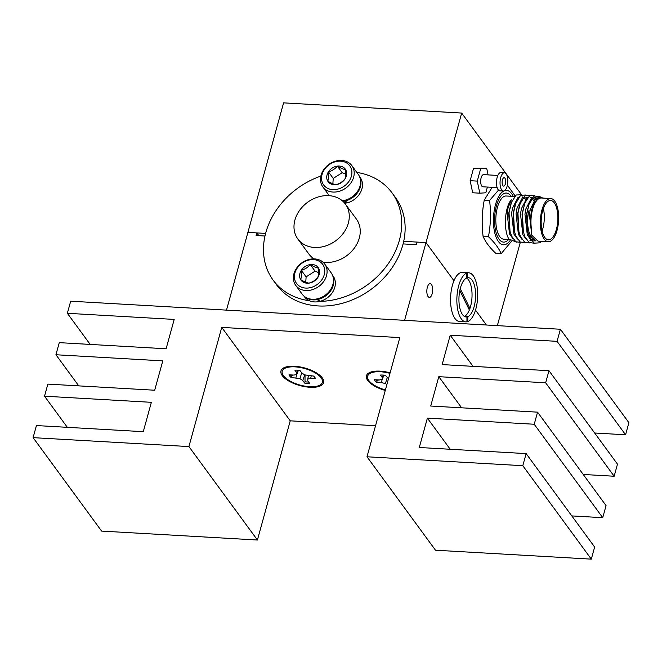 <?xml version="1.0" encoding="UTF-8"?>
<svg xmlns="http://www.w3.org/2000/svg" width="662" height="662" viewBox="0 0 662 662"><rect width="100%" height="100%" fill="white"/><g stroke="black" fill="none" stroke-linecap="round" stroke-linejoin="round"><path stroke-width="0.99" d="M258.825 235.655L256.815 232.908L247.911 232.403L283.593 102.858L461.671 113.061L425.989 242.598L453.95 280.738L425.989 242.598L404.581 320.325L226.503 310.13L247.911 232.403L265.619 233.413M475.506 310.139L486.404 325.017L475.506 310.139M520.216 242.648L497.352 325.638M461.671 113.061L521.524 194.702M403.704 241.324L425.989 242.598L417.085 242.093L416.373 244.683L403.084 243.922M427.354 287.242A6.885 2.896 93.3 0 0 429.365 297.379A6.885 2.896 93.3 0 0 432.154 293.779A6.885 2.896 93.3 0 0 430.151 283.642A6.885 2.896 93.3 0 0 427.354 287.242M264.982 236.011L256.103 235.507L256.815 232.908M294.59 366.26A22.119 9.119 -164.6 0 0 283.642 367.907A22.119 9.119 -164.6 0 0 286.025 379.227A22.119 9.119 -164.6 0 0 310.006 387.278A22.119 9.119 -164.6 0 0 322.857 378.714A22.119 9.119 -164.6 0 0 294.59 366.26M390.108 372.847A22.119 9.119 -164.6 0 0 380.062 371.15A22.119 9.119 -164.6 0 0 369.115 372.805A22.119 9.119 -164.6 0 0 385.267 390.431M67.359 313.292L174.197 319.415L166.112 348.775L59.266 342.651L55.939 354.749L162.786 360.864L154.693 390.224L47.846 384.109L44.52 396.199L151.366 402.322L143.273 431.682L36.427 425.558L33.1 437.648L188.918 446.577L221.745 327.4L399.823 337.595L366.996 456.78L522.806 465.7L526.141 453.611L419.294 447.495L427.379 418.127L534.226 424.251L537.561 412.161L430.714 406.038L438.798 376.678L545.645 382.793L548.98 370.703L442.133 364.588L450.218 335.22L557.065 341.344L560.391 329.254L70.685 301.202L67.359 313.292L90.181 344.422M55.939 354.749L78.761 385.88M44.52 396.199L67.342 427.329M33.1 437.648L101.609 531.089L257.419 540.018L290.246 420.833L375.544 425.724M188.918 446.577L257.419 540.018M221.745 327.4L290.246 420.833M366.996 456.78L435.497 550.213L591.315 559.142L594.642 547.052L526.141 453.611M522.806 465.7L591.315 559.142M427.379 418.127L450.21 449.266M571.819 515.913L602.734 517.684L606.061 505.594L537.561 412.161M534.226 424.251L602.734 517.684M438.798 376.678L461.629 407.809M583.239 474.464L614.154 476.235L617.481 464.145L548.98 370.703M545.645 382.793L614.154 476.235M450.218 335.22L473.049 366.359M594.658 433.006L625.573 434.777L628.9 422.687L560.391 329.254M557.065 341.344L625.573 434.777M378.474 379.922L377.1 381.138A13.538 5.577 15.4 0 1 375.851 379.789M385.408 389.926A20.845 8.589 15.4 0 1 370.199 373.318A20.845 8.589 15.4 0 1 380.269 371.746A20.845 8.589 15.4 0 1 389.968 373.36M388.503 378.689L385.375 375.313A13.894 5.726 -164.6 0 0 380.369 375.064L382.313 377.638L382.264 379.392L379.384 379.971L374.502 379.723A13.894 5.726 -164.6 0 0 376.504 382.363L381.386 382.611L385.408 383.546L386.889 384.539M377.1 381.138L376.504 382.363M383.91 375.139L382.264 379.392M383.281 375.089L382.313 377.638M387.196 377.721L385.408 383.546M382.181 379.409L381.386 382.611M308.707 382.057A13.538 5.577 15.4 0 1 307.499 382.024A13.538 5.577 15.4 0 1 305.008 381.775L305.041 374.982M293.001 375.023L291.628 376.248A13.538 5.577 15.4 0 1 290.37 374.891M307.3 383.381A13.894 5.726 -164.6 0 0 309.7 383.372L307.756 380.799L307.805 379.045L310.685 378.465L315.567 378.714A13.894 5.726 -164.6 0 0 313.565 376.066L304.661 374.891L301.847 372.996L299.894 370.422A13.894 5.726 -164.6 0 0 294.888 370.166L296.841 372.739L296.791 374.493L293.911 375.073L289.029 374.824A13.894 5.726 -164.6 0 0 291.032 377.472L299.936 378.647L302.741 380.542L304.694 383.124A13.894 5.726 -164.6 0 0 307.3 383.381M294.789 366.856A20.845 8.589 15.4 0 1 321.666 378.598A20.845 8.589 15.4 0 1 309.799 386.691A20.845 8.589 15.4 0 1 287.051 379.144A20.845 8.589 15.4 0 1 284.718 368.42A20.845 8.589 15.4 0 1 294.789 366.856M311.214 375.95L310.685 378.465M308.368 375.751L307.805 379.045M305.008 381.775L304.694 383.124M291.628 376.248L291.032 377.472M298.438 370.24L296.791 374.493M297.801 370.19L296.841 372.739M304.752 374.915L302.741 380.542M301.723 372.83L299.936 378.647M296.7 374.51L295.914 377.721M466.776 277.966A19.661 8.275 93.3 0 0 458.932 299.679A19.661 8.275 93.3 0 0 466.147 316.957A19.661 8.275 93.3 0 0 466.933 316.908L466.95 321.79A24.577 10.344 -86.7 0 1 465.866 321.864A24.577 10.344 -86.7 0 1 456.846 300.267A24.577 10.344 -86.7 0 1 466.76 273.092L466.776 277.966M466.776 277.684L467.612 277.734L467.595 272.852L465.816 273.034M467.595 272.852A24.577 10.344 -86.7 0 1 468.679 272.785A24.577 10.344 -86.7 0 1 477.699 294.375A24.577 10.344 -86.7 0 1 467.786 321.558L467.761 316.676A19.661 8.275 93.3 0 0 475.614 294.971A19.661 8.275 93.3 0 0 468.398 277.692A19.661 8.275 93.3 0 0 467.612 277.734M468.564 308.368L469.946 308.451A19.661 8.275 93.3 0 0 472.047 294.764A19.661 8.275 93.3 0 0 466.586 278.048M465.866 321.864L459.56 321.5A24.577 10.344 -86.7 0 1 450.541 299.903A24.577 10.344 -86.7 0 1 462.366 272.421L468.679 272.785M466.95 321.509L467.786 321.558M469.946 308.451L460.239 288.673M465.378 316.825L466.933 316.908M465.262 316.792A19.661 8.275 93.3 0 0 465.982 316.577L465.982 316.858M465.816 272.752A24.577 10.344 -86.7 0 0 464.981 272.984L466.76 273.092M467.761 316.676L465.982 316.577M464.393 316.386A19.661 8.275 93.3 0 0 469.358 309.998L459.809 290.544M294.913 220.065A29.492 23.832 143.8 0 1 317.834 197.086A29.492 23.832 143.8 0 1 345.423 204.111A29.492 23.832 143.8 0 1 348.353 223.044A29.492 23.832 143.8 0 1 325.423 246.024A29.492 23.832 143.8 0 1 297.842 238.999A29.492 23.832 143.8 0 1 294.913 220.065M345.423 204.111L356.379 219.064A29.492 23.832 143.8 0 1 359.317 237.997A29.492 23.832 143.8 0 1 322.973 262.152M309.493 300.763A73.739 59.58 143.8 0 1 273.125 280.109A73.739 59.58 143.8 0 1 265.785 232.784A73.739 59.58 143.8 0 1 320.855 176.075M356.835 172.41A73.739 59.58 143.8 0 1 392.061 192.907A73.739 59.58 143.8 0 1 399.401 240.223A73.739 59.58 143.8 0 1 319.01 301.384M392.061 192.907L395.487 197.574A73.739 59.58 143.8 0 1 402.827 244.899A73.739 59.58 143.8 0 1 345.506 302.352A73.739 59.58 143.8 0 1 276.55 284.776L273.125 280.109M314.086 258.883A29.492 23.832 143.8 0 1 308.806 253.943L297.842 238.999M344.596 200.346L344.629 201.074A17.7 14.299 143.8 0 1 342.941 201.339M346.06 201.562L346.135 203.126L344.629 201.074M360.004 177.78A17.7 14.299 143.8 0 1 345.547 200.867L345.514 200.106M359.582 176.663L360.169 177.457A17.7 14.299 143.8 0 1 347.053 202.92L345.547 200.867M346.135 203.126A17.7 14.299 143.8 0 1 344.828 203.35M317.47 298.794L317.503 299.53A17.7 14.299 143.8 0 1 304.859 296.783M318.943 300.018L319.018 301.582L317.503 299.53M332.887 276.228A17.7 14.299 143.8 0 1 318.43 299.315L318.397 298.562M332.465 275.111L333.044 275.913A17.7 14.299 143.8 0 1 319.936 301.375L318.43 299.315M319.018 301.582A17.7 14.299 143.8 0 1 304.503 296.841L303.916 296.038M342.262 200.743A17.99 14.539 -36.2 0 0 360.583 182.886A17.99 14.539 -36.2 0 0 358.266 174.371L351.853 165.616A17.99 14.539 143.8 0 1 354.17 174.131A17.99 14.539 143.8 0 1 341.244 190.606A17.99 14.539 143.8 0 1 322.833 186.891A17.99 14.539 143.8 0 1 320.516 178.384A17.99 14.539 143.8 0 1 333.433 161.9A17.99 14.539 143.8 0 1 351.853 165.616M351.861 173.485A16.194 13.083 -36.2 0 0 337.736 161.28A16.194 13.083 -36.2 0 0 321.567 177.317A16.194 13.083 -36.2 0 0 335.692 189.522A16.194 13.083 -36.2 0 0 351.861 173.485M346.665 174.147A10.642 8.598 -36.2 0 0 345.672 169.671A10.642 8.598 -36.2 0 0 337.388 166.121A10.642 8.598 -36.2 0 0 328.426 171.847A10.642 8.598 -36.2 0 0 327.756 181.131A10.642 8.598 -36.2 0 0 336.039 184.681A10.642 8.598 -36.2 0 0 345.001 178.955A10.642 8.598 -36.2 0 0 346.665 174.147M345.829 174.991L345.672 169.671C343.578 169.381 340.814 168.198 337.388 166.121C335.071 168.893 332.084 170.804 328.426 171.847C328.849 175.827 328.625 178.922 327.756 181.131C331.141 183.184 333.905 184.367 336.039 184.681C339.647 183.672 342.635 181.76 345.001 178.955L345.829 174.991M329.246 195.654A17.99 14.539 -36.2 0 0 329.271 195.679L322.833 186.891M345.87 174.263L342.204 172.691L333.243 178.417L332.862 183.771M342.204 172.691L337.388 166.121M333.243 178.417L328.426 171.847M295.715 285.347L302.129 294.102A17.99 14.539 -36.2 0 0 320.549 297.817A17.99 14.539 -36.2 0 0 333.466 281.342A17.99 14.539 -36.2 0 0 331.149 272.827L324.736 264.072A17.99 14.539 143.8 0 1 327.053 272.587A17.99 14.539 143.8 0 1 314.127 289.062A17.99 14.539 143.8 0 1 295.715 285.347A17.99 14.539 143.8 0 1 293.398 276.832A17.99 14.539 143.8 0 1 306.316 260.356A17.99 14.539 143.8 0 1 324.736 264.072M324.736 271.941A16.194 13.083 -36.2 0 0 310.619 259.736A16.194 13.083 -36.2 0 0 294.449 275.764A16.194 13.083 -36.2 0 0 308.575 287.97A16.194 13.083 -36.2 0 0 324.736 271.941M319.547 272.595A10.642 8.598 -36.2 0 0 318.554 268.127A10.642 8.598 -36.2 0 0 310.271 264.577A10.642 8.598 -36.2 0 0 301.309 270.303A10.642 8.598 -36.2 0 0 300.639 279.579A10.642 8.598 -36.2 0 0 308.922 283.137A10.642 8.598 -36.2 0 0 317.876 277.403A10.642 8.598 -36.2 0 0 319.547 272.595M318.712 273.439L318.554 268.127C316.461 267.829 313.697 266.645 310.271 264.577C307.954 267.349 304.967 269.26 301.309 270.303C301.731 274.275 301.508 277.37 300.639 279.579C304.024 281.64 306.787 282.823 308.922 283.137C312.53 282.12 315.517 280.216 317.876 277.403L318.712 273.439M318.753 272.711L315.087 271.139L306.125 276.873L305.736 282.227M315.087 271.139L310.271 264.577M306.125 276.873L301.309 270.303M504.676 185.492A4.229 1.779 93.3 0 0 505.685 180.8A4.229 1.779 93.3 0 0 504.154 177.681A4.229 1.779 93.3 0 0 503.145 178.301A4.229 1.779 93.3 0 0 502.135 183.002A4.229 1.779 93.3 0 0 503.666 186.121A4.229 1.779 93.3 0 0 504.676 185.492M504.436 172.774L500.869 172.567A9.144 3.848 93.3 0 0 498.693 173.916A9.144 3.848 93.3 0 0 496.517 184.077A9.144 3.848 93.3 0 0 499.827 190.821L503.385 191.028A9.144 3.848 93.3 0 0 505.561 189.68A9.144 3.848 93.3 0 0 507.746 179.518A9.144 3.848 93.3 0 0 504.436 172.774A9.144 3.848 93.3 0 0 502.259 174.123A9.144 3.848 93.3 0 0 500.075 184.276A9.144 3.848 93.3 0 0 503.385 191.028M497.832 175.447L483.599 174.627A6.099 2.565 93.3 0 0 482.151 175.529A6.099 2.565 93.3 0 0 480.695 182.298A6.099 2.565 93.3 0 0 482.904 186.8L497.137 187.619M488.101 174.884L486.686 168.247L480.686 168.645L477.252 181.107L479.818 193.18L485.817 192.791L487.397 187.056M486.686 168.247L473.562 168.239L470.136 180.701L472.701 192.774L479.818 193.18M470.136 180.701L477.252 181.107M473.562 168.239L480.686 168.645M548.268 241.729A21.631 9.103 93.3 0 0 557.04 230.417A21.631 9.103 93.3 0 0 550.743 198.542A21.631 9.103 93.3 0 0 541.971 209.862A21.631 9.103 93.3 0 0 548.268 241.729L538.065 241.15L531.768 235.217L529.401 214.471L530.32 209.192L535.657 198.732L537.536 197.88M533.216 204.906L531.876 209.283C530.295 216.035 530.229 222.978 531.669 230.111A21.631 9.103 -86.7 0 1 532.587 209.324A21.631 9.103 -86.7 0 1 541.359 198.004L550.743 198.542M514.647 196.473L506.223 195.993A21.631 9.103 93.3 0 0 497.452 207.305A21.631 9.103 93.3 0 0 503.749 239.181L509.268 239.495M513.058 238.825L509.508 233.943L507.142 213.197L508.06 207.918L511.287 199.792C504.626 207.09 503.377 230.368 508.855 238.941L516.451 242.168M511.163 203.118L508.697 213.28L509.814 230.459M517.51 239.081L513.96 234.191L511.594 213.445L512.512 208.174L517.849 197.715L518.743 197.177M525.595 199.303L524.238 197.806M523.344 197.235L522.061 196.895M525.851 195.025L520.655 195.24L515.317 204.128L513.149 213.536L514.266 230.715M521.962 239.33L518.412 234.447L516.046 213.702L516.964 208.422L522.301 197.971L523.195 197.433M525.727 197.202L527.126 197.971M530.303 195.282L525.107 195.497L519.769 204.384L517.601 213.793L518.718 230.972M526.414 239.586L522.864 234.704L520.498 213.958L521.416 208.679L526.753 198.228L527.647 197.69M530.179 197.458L531.578 198.228M532.322 198.939L533.655 200.909M534.499 199.816L533.142 198.319M532.248 197.748L530.965 197.408M534.755 195.538L529.559 195.753L524.825 203.027L522.053 214.049L522.955 230.426L524.974 236.88L529.145 242.532L534.259 243.186M530.866 239.843L527.316 234.96L524.949 214.215L525.868 208.935L531.205 198.476L532.099 197.946M534.631 197.715L536.03 198.484M536.841 198.07L535.417 197.665L532.769 198.567L528.971 204.136M540.126 196.581L534.011 196.01L529.277 203.284L526.505 214.306L527.407 230.682L529.426 237.137L534.201 243.161L539.902 242.83L541.682 241.357M530.949 236.26L530.113 237.368M530.841 238.386L531.785 237.335M533.589 238.684L532.215 239.768M531.172 240.298L529.939 240.612M530.717 240.728L531.47 240.703M532.976 240.289L534.474 239.371M535.864 240.455L534.391 240.869M527.622 231.485L528.88 235.051L535.169 240.985M531.669 230.111C530.237 223.202 530.345 216.151 532 208.977L533.315 204.657L538.496 197.193L544.172 198.17M542.658 210.797A19.661 8.275 93.3 0 0 548.384 239.768A19.661 8.275 93.3 0 0 556.361 229.482A19.661 8.275 93.3 0 0 550.635 200.503A19.661 8.275 93.3 0 0 542.658 210.797M529.12 210.02A19.661 8.275 93.3 0 0 533.961 238.825M542.095 231.021A19.661 8.275 93.3 0 0 542.823 228.704A19.661 8.275 93.3 0 0 543.386 208.48M511.13 196.275A24.577 10.344 93.3 0 0 506.397 193.047A24.577 10.344 93.3 0 0 496.426 205.907A24.577 10.344 93.3 0 0 503.583 242.127A24.577 10.344 93.3 0 0 508.656 239.462A24.577 10.344 -86.7 0 1 503.583 242.127A24.577 10.344 -86.7 0 1 496.368 206.105A24.577 10.344 -86.7 0 1 506.397 193.047A24.577 10.344 -86.7 0 1 511.13 196.275M521.399 194.769L516.203 194.992L511.469 202.266L509.045 212.725L510.021 231.328L511.618 236.119L515.789 241.771L520.903 242.424M515.921 202.522L513.497 212.982L514.473 231.584L516.07 236.367L520.241 242.027L525.355 242.681M520.373 202.779L517.949 213.238L518.925 231.841L520.522 236.624L524.693 242.275L529.807 242.937M524.825 203.027L522.401 213.495L523.377 232.097M529.277 203.284L526.853 213.743L527.829 232.354M513.191 196.391A27.25 11.469 93.3 0 0 504.568 190.673M503.799 191.004A27.25 11.469 93.3 0 0 495.433 204.864A27.25 11.469 93.3 0 0 496.277 237.625A27.25 11.469 93.3 0 0 510.121 240.48M507.365 185.12L515.135 195.927M511.321 241.498L501.175 253.687C498.792 248.118 494.547 242.458 488.44 236.723C490.699 224.749 491.08 212.659 489.582 200.47L498.486 190.143M492.147 187.329L484.236 200.164L489.582 200.47M484.236 200.164C481.969 212.138 481.588 224.219 483.094 236.417C485.436 241.936 489.681 247.596 495.83 253.38L501.175 253.687M483.094 236.417L488.44 236.723M373.749 371.382L370.199 373.318M319.605 375.122L321.666 378.598M288.276 366.491L284.718 368.42M533.315 204.657L533.125 205.154M518.503 230.169L518.925 231.841M514.051 229.921L514.473 231.584M509.599 229.664L510.021 231.328M510.865 203.879L511.469 202.266"/></g></svg>
